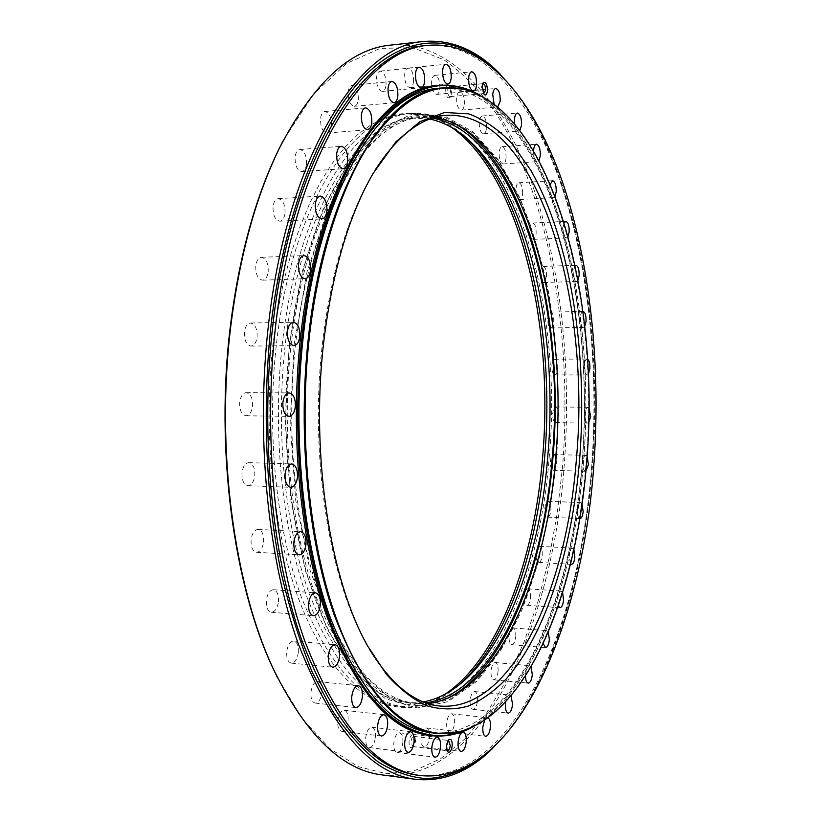 <?xml version="1.0" encoding="UTF-8"?>
<svg xmlns="http://www.w3.org/2000/svg" width="821" height="821" viewBox="0 0 821 821"><rect width="100%" height="100%" fill="white"/><g stroke="black" fill="none" stroke-linecap="round" stroke-linejoin="round"><path stroke-width="0.62" stroke-dasharray="4.11 3.08" d="M375.402 737.391C375.731 731.48 374.55 728.094 371.851 727.221C368.762 727.55 366.73 730.936 365.745 737.381C365.407 743.303 366.587 746.7 369.276 747.572C372.395 747.223 374.427 743.836 375.402 737.391M348.053 720.859C348.412 714.711 347.129 711.181 344.215 710.268C340.941 710.596 338.786 714.054 337.749 720.653C337.39 726.811 338.663 730.341 341.567 731.265C344.871 730.916 347.037 727.447 348.053 720.859M321.935 692.555C322.304 686.13 320.908 682.446 317.748 681.492C314.31 681.82 312.062 685.319 310.985 691.99C310.615 698.414 312.001 702.119 315.151 703.074C318.62 702.735 320.878 699.225 321.935 692.555M298.3 652.603C298.68 645.87 297.151 642.012 293.713 641.006C290.162 641.345 287.843 644.844 286.745 651.505C286.365 658.247 287.884 662.116 291.301 663.122C294.893 662.773 297.233 659.273 298.3 652.603M278.442 601.885C278.832 594.825 277.159 590.771 273.424 589.735C269.811 590.083 267.451 593.532 266.373 600.1C265.983 607.181 267.646 611.235 271.361 612.271C275.014 611.922 277.375 608.453 278.442 601.885M263.592 542.137C263.972 534.728 262.145 530.489 258.122 529.422C254.5 529.781 252.17 533.157 251.113 539.541C250.733 546.96 252.55 551.209 256.552 552.276C260.206 551.917 262.556 548.531 263.592 542.137M254.736 475.923C255.095 468.165 253.125 463.752 248.825 462.654C245.284 463.034 243.016 466.287 242.01 472.414C241.651 480.182 243.611 484.616 247.891 485.704C251.462 485.324 253.751 482.06 254.736 475.923M252.509 406.436C252.847 398.359 250.754 393.772 246.208 392.664C242.821 393.064 240.666 396.174 239.722 401.982C239.393 410.069 241.477 414.667 245.992 415.775C249.42 415.375 251.585 412.255 252.509 406.436M257.106 337.226C257.404 328.882 255.208 324.151 250.508 323.033C247.316 323.453 245.294 326.399 244.422 331.869C244.135 340.233 246.321 344.964 250.99 346.082C254.212 345.662 256.255 342.706 257.106 337.226M268.19 271.813C268.457 263.274 266.199 258.441 261.427 257.322C258.461 257.753 256.593 260.524 255.803 265.645C255.547 274.204 257.794 279.048 262.535 280.166C265.532 279.735 267.41 276.954 268.19 271.813M285.02 213.327C285.246 204.686 282.978 199.801 278.227 198.661C275.507 199.093 273.783 201.709 273.065 206.512C272.849 215.174 275.107 220.069 279.838 221.198C282.588 220.757 284.312 218.14 285.02 213.327M306.51 164.2C306.695 155.549 304.458 150.654 299.819 149.525C297.325 149.945 295.745 152.419 295.098 156.914C294.924 165.596 297.14 170.491 301.759 171.62C304.283 171.189 305.864 168.716 306.51 164.2M331.366 126.054C331.53 117.485 329.365 112.641 324.9 111.502C322.612 111.913 321.175 114.252 320.58 118.501C320.426 127.091 322.581 131.955 327.025 133.074C329.334 132.653 330.781 130.313 331.366 126.054M358.295 99.649C358.428 91.244 356.376 86.482 352.137 85.353C350.033 85.753 348.699 87.97 348.155 92.003C348.032 100.439 350.074 105.211 354.303 106.32C356.427 105.93 357.751 103.703 358.295 99.649M386.044 85.004C386.168 76.825 384.238 72.186 380.246 71.078C378.296 71.458 377.065 73.582 376.552 77.441C376.439 85.651 378.368 90.3 382.34 91.398C384.31 91.018 385.542 88.884 386.044 85.004M413.538 81.566C413.651 73.664 411.844 69.169 408.119 68.081C406.292 68.441 405.143 70.483 404.671 74.218C404.558 82.151 406.364 86.657 410.079 87.734C411.916 87.365 413.066 85.312 413.538 81.566M439.882 88.381C439.994 80.776 438.322 76.435 434.843 75.378C433.129 75.727 432.041 77.718 431.6 81.351C431.487 88.986 433.16 93.327 436.618 94.374C438.342 94.025 439.43 92.034 439.882 88.381M464.388 104.267C464.512 96.97 462.952 92.804 459.729 91.788C458.087 92.116 457.061 94.066 456.63 97.637C456.517 104.965 458.067 109.131 461.279 110.137C462.921 109.809 463.968 107.849 464.388 104.267M486.555 127.963C486.689 120.964 485.242 116.972 482.245 115.997C480.675 116.305 479.68 118.234 479.259 121.765C479.136 128.794 480.572 132.786 483.569 133.751C485.149 133.433 486.145 131.504 486.555 127.963M506.044 158.196C506.177 151.485 504.843 147.667 502.042 146.723C500.512 147.021 499.548 148.94 499.137 152.47C499.014 159.192 500.338 163.02 503.129 163.954C504.669 163.646 505.644 161.727 506.044 158.196M550.214 184.263L549.865 186.5C549.731 193.017 550.922 196.732 553.436 197.635L555.047 196.311M522.618 193.766C522.751 187.332 521.509 183.668 518.882 182.765C517.384 183.062 516.44 184.971 516.029 188.522C515.896 194.977 517.138 198.641 519.755 199.534C521.263 199.236 522.218 197.317 522.618 193.766M564.14 222.901L563.093 227.253C562.949 233.513 564.068 237.084 566.428 237.946L568.07 236.53M536.134 233.564C536.277 227.386 535.118 223.866 532.644 223.004C531.156 223.291 530.212 225.221 529.812 228.802C529.668 235.011 530.828 238.531 533.291 239.383C534.779 239.096 535.733 237.156 536.134 233.564M575.111 265.676L573.243 271.238C573.099 277.272 574.136 280.7 576.383 281.531L577.984 280.166M546.519 276.595C546.673 270.632 545.575 267.246 543.235 266.425C541.747 266.702 540.803 268.662 540.392 272.315C540.249 278.288 541.337 281.685 543.666 282.496C545.165 282.219 546.109 280.248 546.519 276.595M582.941 311.457C581.555 311.847 580.673 313.868 580.283 317.522C580.129 323.361 581.124 326.676 583.259 327.466L584.747 326.317M553.734 321.935C553.898 316.167 552.861 312.893 550.634 312.103C549.126 312.38 548.171 314.381 547.751 318.117C547.597 323.895 548.623 327.179 550.85 327.959C552.359 327.682 553.323 325.67 553.734 321.935M587.569 359.157L587.046 359.034C585.578 359.311 584.634 361.394 584.213 365.273C584.049 370.938 585.004 374.16 587.056 374.92L588.339 374.099M557.777 368.752C557.941 363.149 556.956 359.967 554.811 359.208C553.282 359.485 552.307 361.538 551.876 365.386C551.702 371 552.687 374.181 554.832 374.94C556.371 374.653 557.346 372.59 557.777 368.752M588.944 407.75L587.959 407.257C586.44 407.544 585.476 409.689 585.034 413.702C584.87 419.233 585.773 422.363 587.764 423.102L588.708 422.692M558.639 416.247C558.814 410.787 557.87 407.688 555.786 406.949C554.216 407.226 553.2 409.351 552.759 413.322C552.584 418.792 553.528 421.902 555.601 422.641C557.182 422.353 558.198 420.229 558.639 416.247M587.087 456.25L585.794 455.357C584.224 455.645 583.218 457.872 582.756 462.038C582.582 467.457 583.464 470.525 585.404 471.254L585.855 471.172M556.33 463.67C556.515 458.323 555.591 455.286 553.559 454.567C551.928 454.844 550.881 457.051 550.409 461.176C550.224 466.533 551.148 469.581 553.169 470.3C554.811 470.012 555.868 467.806 556.33 463.67M582.048 503.786L580.56 502.565C578.928 502.863 577.871 505.182 577.389 509.523C577.184 514.603 577.984 517.62 579.78 518.574M550.86 510.262C551.055 504.997 550.152 502 548.151 501.292C546.447 501.58 545.349 503.868 544.846 508.168C544.651 513.453 545.555 516.45 547.545 517.158C549.259 516.871 550.368 514.572 550.86 510.262M573.879 549.506L572.299 548.1C570.574 548.397 569.456 550.819 568.932 555.365L570.544 563.853M542.25 555.222C542.455 550.008 541.562 547.043 539.561 546.334C537.776 546.632 536.616 549.023 536.072 553.528C535.867 558.762 536.76 561.728 538.75 562.426C540.557 562.128 541.716 559.727 542.25 555.222M562.621 592.546L561.01 591.089C559.183 591.407 557.993 593.942 557.438 598.714L558.259 605.929M530.53 597.719C530.746 592.516 529.853 589.56 527.852 588.862C525.953 589.16 524.711 591.664 524.137 596.385C523.921 601.598 524.814 604.554 526.815 605.262C528.724 604.954 529.956 602.44 530.53 597.719M548.336 631.975L546.765 630.631C544.826 630.949 543.553 633.617 542.948 638.625L543.143 643.664M515.762 636.809C515.988 631.595 515.085 628.64 513.053 627.932C511.031 628.239 509.718 630.867 509.092 635.823C508.866 641.047 509.759 644.013 511.791 644.721C513.823 644.403 515.147 641.765 515.762 636.809M531.115 666.775L529.658 665.687C527.575 666.016 526.21 668.817 525.563 674.082L525.481 675.991M498.049 671.486C498.296 666.242 497.372 663.255 495.289 662.537C493.134 662.845 491.717 665.615 491.04 670.819C490.794 676.083 491.707 679.07 493.79 679.788C495.966 679.46 497.382 676.699 498.049 671.486M511.021 695.798L509.851 695.12C508.014 695.243 506.639 697.491 505.715 701.842M477.565 700.631C477.832 695.325 476.888 692.298 474.733 691.549C472.403 691.877 470.885 694.771 470.146 700.251C469.889 705.567 470.833 708.605 472.978 709.344C475.318 709.016 476.847 706.111 477.565 700.631M488.002 717.831L484.616 720.212M454.588 723.044C454.865 717.636 453.88 714.547 451.632 713.777C449.138 714.106 447.486 717.144 446.696 722.88C446.419 728.309 447.394 731.398 449.641 732.168C452.155 731.829 453.808 728.791 454.588 723.044M429.496 737.463C429.794 731.922 428.757 728.75 426.386 727.95C423.698 728.289 421.932 731.449 421.07 737.453C420.773 743.005 421.809 746.176 424.17 746.977C426.879 746.638 428.654 743.457 429.496 737.463M402.854 742.625C403.173 736.919 402.074 733.646 399.55 732.814C396.666 733.143 394.757 736.437 393.834 742.677C393.516 748.393 394.614 751.667 397.128 752.498C400.043 752.159 401.951 748.865 402.854 742.625M482.686 83.834L481.506 86.8L483.507 93.481M451.766 93.532L450.349 87.437L449.231 86.862L447.578 89.961C447.517 93.871 448.358 96.098 450.103 96.632L451.098 95.872L451.766 93.532M451.119 94.179L449.282 86.277C447.486 84.758 446.285 85.846 445.69 89.551C445.967 96.488 447.486 99.043 450.257 97.196L451.119 94.179M448.061 740.593L445.824 745.642L446.911 750.517M415.559 741.435L414.985 737.289L413.887 736.386C412.429 736.56 411.475 738.253 411.003 741.455L412.676 746.515L413.948 745.899L415.559 741.435M414.933 741.281L414.184 735.914C411.906 733.615 410.192 735.411 409.032 741.301C409.002 746.843 410.274 748.762 412.85 747.048L414.933 741.281M277.395 677.448L302.231 718.601L329.447 748.311L357.853 766.527L386.414 773.731L414.256 770.765L440.682 758.707L465.158 738.715L487.335 711.992L506.926 679.634L523.798 642.679L537.837 602.07L549.003 558.649L557.254 513.166L562.59 466.318C572.658 338.129 550.552 200.796 496.9 114.694C480.932 91.624 463.229 73.285 443.792 59.676L412.83 47.659L379.969 48.429L346.39 63.566L313.612 94.107L283.43 140.217M382.36 774.932C482.101 784.794 552.461 625.253 564.14 466.533C571.888 367.839 560.979 264.557 531.218 181.574C501.231 99.752 450.524 39.962 390.55 45.114M450.616 126.639C442.088 120.82 433.201 116.828 423.954 114.673L410.993 113.052L397.775 114.109L384.433 117.957L371.092 124.72L357.894 134.449L345.005 147.185L332.587 162.897L320.816 181.523L309.866 202.951L299.901 227.007L291.086 253.453L283.584 281.993L277.519 312.288L273.013 343.948C261.807 441.031 275.322 547.197 305.504 615.935C335.84 684.735 378.871 714.085 417.314 706.142C426.602 704.192 435.582 700.405 444.243 694.782M462.798 134.675C451.447 124.761 439.368 118.286 426.561 115.238L406.723 113.852C352.065 115.402 291.517 206.882 276.431 344.122C266.302 432.575 276.39 529.165 301.43 597.288C328.964 665.8 361.845 702.232 400.073 706.573L419.931 705.629C432.811 702.879 445.033 696.67 456.599 687.013M549.157 457.933C564.591 297.5 507.46 108.423 412.009 113.39C357.617 114.919 297.315 206.533 282.291 344.061C272.203 432.688 282.229 529.483 307.167 597.719C334.568 666.354 367.295 702.827 405.338 707.148C481.753 714.075 539.305 588.965 549.157 457.933M432.482 118.142L418.197 117.68C364.832 119.076 305.751 209.591 291.055 345.231C281.203 432.595 291.024 527.965 315.438 595.215C342.265 662.865 374.325 698.804 411.619 703.002L425.914 702.858M429.927 119.045L412.901 118.132C359.27 119.558 299.932 209.93 285.185 345.292C275.292 432.482 285.164 527.657 309.691 594.784C336.651 662.321 368.865 698.209 406.333 702.437L423.39 701.904M375.074 170.121L371.277 176.423C346.944 218.571 330.606 274.727 322.263 344.902C309.476 455.86 329.026 578.395 366.043 643.223L369.696 649.606M434.412 117.547L422.179 117.341C369.019 118.717 310.122 209.334 295.478 345.189C285.646 432.677 295.427 528.201 319.759 595.533C346.493 663.276 378.44 699.246 415.6 703.433L427.833 703.505M455.142 732.63L455.47 732.568C526.99 717.297 576.486 591.489 586.163 461.628C600.274 300.188 552.451 111.769 462.695 89.109L462.367 89.037M431.353 732.784C512.417 740.214 572.032 602.768 582.202 461.525C588.955 373.76 579.729 281.757 554.78 208.585C529.648 136.348 487.551 84.84 438.588 88.35M429.978 735.513C511.986 743.056 572.134 604.235 582.387 461.874C589.191 373.401 579.883 280.669 554.688 206.882C529.319 134.028 486.791 81.997 437.275 85.589M418.002 775.26C513.217 784.424 580.375 625.233 591.623 466.831C599.073 368.301 588.729 265.224 560.374 182.334C531.813 100.614 483.466 40.804 426.191 45.586M492.107 748.803L497.372 743.559C550.829 687.095 583.649 578.682 592.362 467.159C604.123 319.913 574.115 156.452 504.833 79.062L499.691 73.695M492.867 748.105L496.243 744.688C549.967 687.936 582.91 579.174 591.664 467.313C603.466 319.636 573.356 155.682 503.725 77.903L500.43 74.413M494.057 103.949L497.783 106.874M533.578 150.848C533.671 157.273 534.964 160.865 537.478 161.624L538.966 160.526M514.634 123.735C515.414 128.384 516.748 130.806 518.656 131.011L519.898 130.313M470.956 727.775C533.27 694.905 574.372 580.447 583.495 461.874C596.241 311.231 557.12 139.201 478.068 94.251M479.361 94.867C557.572 141.233 596.097 312.062 583.433 461.895C574.372 579.616 533.855 693.232 472.26 727.19M556.392 457.81C560.281 401.52 557.675 346.626 548.572 293.128C541.347 258.738 531.731 227.15 519.714 198.364L498.624 161.08L473.604 133.413L445.382 117.66L415.016 116.038L383.982 130.344L354.169 161.563L327.784 209.345L307.095 271.648L294.103 344.594L290.152 422.774L295.652 499.948L309.969 570.051L331.602 628.106L358.5 670.819L388.405 696.742L419.203 705.988L449.108 699.841L476.755 680.26L501.159 649.493C515.629 624.299 527.852 595.594 537.827 563.36C546.458 529.75 552.646 494.57 556.392 457.81M453.531 122.893C421.44 106.268 388.908 116.644 355.924 154.03C324.613 192.73 299.09 262.515 289.69 344.646C277.847 448.42 294.287 561.81 328.102 629.317C362.061 696.988 408.253 717.564 447.065 698.589M479.659 95.01C557.798 141.551 596.159 312.544 583.515 461.895C574.454 579.441 534.061 692.903 472.557 727.047M371.851 727.221L410.613 731.757M344.215 710.268L383.92 714.732M317.748 681.492L358.336 685.699M293.713 641.006L335.101 644.762M273.424 589.735L315.48 592.834M258.122 529.422L300.671 531.69M248.825 462.654L291.691 463.947M246.208 392.664L289.197 392.91M250.508 323.033L293.395 322.243M261.427 257.322L304.016 255.567M278.227 198.661L320.323 196.086M299.819 149.525L341.259 146.312M324.9 111.502L365.55 107.859M352.137 85.353L391.904 81.474M380.246 71.078L419.069 67.137M408.119 68.081L445.977 64.233M434.843 75.378L471.757 71.755M459.729 91.788L495.73 88.463M482.245 115.997L517.394 113.052M502.042 146.723L536.431 144.198M518.882 182.765L552.615 180.692M532.644 223.004L565.823 221.393M543.235 266.425L575.973 265.286M550.634 312.103L583.054 311.446M554.811 359.208L587.046 359.034M555.786 406.949L587.959 407.257M553.559 454.567L585.794 455.357M548.151 501.292L580.56 502.565M539.561 546.334L572.299 548.1M527.852 588.862L561.01 591.089M513.053 627.932L546.765 630.631M495.289 662.537L529.658 665.687M474.733 691.549L509.851 695.12M451.632 713.777L487.592 717.728M426.386 727.95L463.249 732.199M399.55 732.814L437.357 737.268M482.184 84.368L483.087 83.003M449.231 86.862L483.107 83.68M450.349 87.437L449.282 86.277M447.455 741.055L448.605 739.875M413.887 736.386L448.615 740.501M414.985 737.289L414.184 735.914M426.561 115.238L423.954 114.673M406.723 113.852L412.009 113.39M412.901 118.132L418.197 117.68M289.29 344.307L302.415 271.022L323.341 208.37L350.095 160.208L380.513 128.579L412.46 113.955L443.853 115.628L472.804 131.699L498.214 159.695L519.539 197.266C531.659 226.216 541.357 257.968 548.623 292.512C557.798 346.257 560.425 401.387 556.525 457.923C551.25 513.402 539.489 565.864 521.551 610.711C508.517 639.005 493.38 662.691 476.139 681.769L447.897 701.709L417.037 708.051L385.244 698.609L354.631 672.296L327.292 629.194L305.371 570.79L290.88 500.348L285.308 422.836L289.29 344.307M422.179 117.341L446.306 115.299M371.277 176.423L373.042 173.549M456.148 732.445L455.47 732.568M497.372 743.559L496.243 744.688M504.833 79.062L503.725 77.903M463.372 89.253L462.695 89.109M366.043 643.223L367.736 646.137M415.6 703.433L439.676 706.019M406.333 702.437L411.619 703.002M400.073 706.573L405.338 707.148M419.931 705.629L417.314 706.142M413.948 745.899L412.85 747.048M412.676 746.515L447.435 750.753M446.429 749.932L447.281 751.359M451.098 95.872L450.257 97.196M450.103 96.632L483.938 93.553M482.922 93.04L484.031 94.23M397.128 752.498L435.007 757.219M424.17 746.977L461.094 751.461M449.641 732.168L485.663 736.334M472.978 709.344L508.158 713.131M493.79 679.788L528.201 683.134M511.791 644.721L545.534 647.605M526.815 605.262L560.004 607.673M538.75 562.426L571.498 564.355M547.545 517.158L579.975 518.595M553.169 470.3L585.404 471.254M555.601 422.641L587.764 423.102M554.832 374.94L587.056 374.92M550.85 327.959L583.259 327.466M543.666 282.496L576.383 281.531M533.291 239.383L566.428 237.946M519.755 199.534L553.436 197.635M503.129 163.954L537.478 161.624M483.569 133.751L518.656 131.011M461.279 110.137L497.208 107.038M436.618 94.374L473.45 90.987M410.079 87.734L447.856 84.142M382.34 91.398L421.091 87.734M354.303 106.32L393.988 102.728M327.025 133.074L367.603 129.728M301.759 171.62L343.127 168.726M279.838 221.198L321.873 218.95M262.535 280.166L305.084 278.75M250.99 346.082L293.856 345.631M245.992 415.775L288.971 416.37M247.891 485.704L290.778 487.335M256.552 552.276L299.142 554.873M271.361 612.271L313.458 615.699M291.301 663.122L332.751 667.196M315.151 703.074L355.811 707.589M341.567 731.265L381.355 736.016M369.276 747.572L408.119 752.385"/><path stroke-width="1.23" d="M414.041 742.04C414.369 736.057 413.22 732.63 410.613 731.757C407.637 732.106 405.666 735.554 404.712 742.081C404.384 748.085 405.523 751.523 408.119 752.385C411.126 752.015 413.096 748.567 414.041 742.04M387.625 725.446C387.974 719.217 386.732 715.645 383.92 714.732C380.749 715.081 378.666 718.601 377.66 725.292C377.321 731.532 378.543 735.113 381.355 736.016C384.546 735.657 386.64 732.127 387.625 725.446M362.389 696.896C362.749 690.389 361.394 686.654 358.336 685.699C355.011 686.048 352.835 689.609 351.788 696.372C351.429 702.899 352.773 706.635 355.811 707.589C359.177 707.23 361.363 703.669 362.389 696.896M339.535 656.492C339.904 649.678 338.426 645.758 335.101 644.762C331.653 645.121 329.406 648.672 328.349 655.435C327.979 662.28 329.447 666.19 332.751 667.196C336.23 666.826 338.488 663.265 339.535 656.492M320.334 605.139C320.703 597.975 319.092 593.87 315.48 592.834C311.97 593.193 309.691 596.703 308.634 603.373C308.255 610.557 309.866 614.662 313.458 615.699C317.009 615.329 319.297 611.809 320.334 605.139M305.966 544.569C306.336 537.057 304.57 532.757 300.671 531.69C297.171 532.059 294.903 535.487 293.877 541.963C293.508 549.506 295.262 553.806 299.142 554.873C302.682 554.503 304.96 551.065 305.966 544.569M297.418 477.401C297.777 469.53 295.868 465.045 291.691 463.947C288.263 464.337 286.057 467.642 285.082 473.861C284.733 481.742 286.632 486.237 290.778 487.335C294.246 486.945 296.453 483.631 297.418 477.401M295.303 406.877C295.632 398.688 293.6 394.039 289.197 392.91C285.913 393.321 283.809 396.471 282.896 402.372C282.568 410.582 284.6 415.252 288.971 416.37C292.286 415.96 294.4 412.799 295.303 406.877M299.788 336.641C300.086 328.184 297.951 323.382 293.395 322.243C290.306 322.663 288.335 325.65 287.494 331.202C287.206 339.689 289.32 344.502 293.856 345.631C296.976 345.21 298.957 342.213 299.788 336.641M310.564 270.283C310.82 261.622 308.634 256.716 304.016 255.567C301.143 255.998 299.326 258.81 298.557 264.013C298.31 272.695 300.486 277.611 305.084 278.75C307.978 278.319 309.804 275.497 310.564 270.283M326.902 210.976C327.117 202.212 324.921 197.256 320.323 196.086C317.686 196.517 316.013 199.164 315.315 204.039C315.11 212.824 317.296 217.801 321.873 218.95C324.541 218.519 326.214 215.861 326.902 210.976M347.724 161.214C347.909 152.449 345.754 147.482 341.259 146.312C338.847 146.733 337.318 149.227 336.682 153.794C336.507 162.599 338.663 167.576 343.127 168.726C345.569 168.305 347.098 165.801 347.724 161.214M371.81 122.627C371.964 113.955 369.881 109.029 365.55 107.859C363.344 108.269 361.948 110.63 361.363 114.93C361.219 123.643 363.303 128.579 367.603 129.728C369.83 129.318 371.236 126.957 371.81 122.627M397.857 95.985C397.99 87.467 396.009 82.634 391.904 81.474C389.872 81.864 388.59 84.101 388.056 88.196C387.923 96.745 389.903 101.588 393.988 102.728C396.04 102.338 397.323 100.08 397.857 95.985M424.662 81.269C424.785 72.987 422.928 68.276 419.069 67.137C417.191 67.507 416.001 69.652 415.508 73.572C415.385 81.884 417.253 86.595 421.091 87.734C422.989 87.354 424.18 85.199 424.662 81.269M451.201 77.913C451.314 69.908 449.58 65.352 445.977 64.233C444.223 64.592 443.114 66.655 442.652 70.442C442.54 78.467 444.274 83.034 447.856 84.142C449.631 83.783 450.75 81.71 451.201 77.913M476.601 84.932C476.714 77.236 475.102 72.843 471.757 71.755C470.105 72.094 469.058 74.106 468.617 77.79C468.504 85.517 470.115 89.91 473.45 90.987C475.123 90.638 476.17 88.627 476.601 84.932M497.783 106.874L500.215 101.116C500.328 93.727 498.829 89.51 495.73 88.463C494.15 88.791 493.154 90.762 492.733 94.374L494.057 103.949M519.898 130.313L521.551 125.172C521.674 118.091 520.288 114.057 517.394 113.052C515.886 113.36 514.921 115.299 514.521 118.881L514.634 123.735M538.966 160.526L540.28 155.805C540.413 149.032 539.13 145.163 536.431 144.198C534.964 144.496 534.03 146.436 533.64 149.997L533.578 150.848M555.047 196.311L556.197 191.816C556.33 185.32 555.14 181.605 552.615 180.692L550.214 184.263M568.07 236.53L569.169 232.076C569.312 225.826 568.194 222.265 565.823 221.393L564.14 222.901M577.984 280.166L579.123 275.569C579.267 269.555 578.22 266.127 575.973 265.286L575.111 265.676M584.747 326.317L586.03 321.38C586.184 315.562 585.199 312.247 583.054 311.446L582.941 311.457M588.339 374.099L589.889 368.67C590.083 363.734 589.314 360.563 587.569 359.157M588.708 422.692L590.689 416.647L588.944 407.75M585.855 471.172L588.441 464.553L587.087 456.25M579.78 518.574L579.975 518.595C581.627 518.297 582.684 515.978 583.167 511.627L582.048 503.786M570.544 563.853L571.498 564.355C573.232 564.048 574.351 561.615 574.864 557.069L573.879 549.506M558.259 605.929L560.004 607.673C561.841 607.355 563.032 604.81 563.575 600.038L562.621 592.546M543.143 643.664L545.534 647.605C547.494 647.276 548.767 644.608 549.362 639.59L548.336 631.975M525.481 675.991C525.614 680.291 526.518 682.672 528.201 683.134C530.294 682.795 531.659 679.993 532.306 674.718L531.115 666.775M505.715 701.842L505.438 703.946C505.182 709.323 506.085 712.392 508.158 713.131C510.405 712.772 511.883 709.837 512.581 704.295L511.021 695.798M484.616 720.212L482.83 726.965C482.553 732.445 483.497 735.575 485.663 736.334C488.085 735.975 489.675 732.896 490.435 727.078C490.712 722.08 489.901 719.001 488.002 717.831M466.246 741.804C466.533 736.191 465.538 732.989 463.249 732.199C460.663 732.548 458.949 735.77 458.118 741.845C457.831 747.469 458.816 750.671 461.094 751.461C463.711 751.102 465.425 747.88 466.246 741.804M440.549 747.182C440.856 741.404 439.789 738.1 437.357 737.268C434.576 737.627 432.729 740.963 431.836 747.284C431.528 753.083 432.585 756.387 435.007 757.219C437.819 756.849 439.666 753.504 440.549 747.182M487.428 90.844C487.192 83.947 485.755 81.33 483.087 83.003L482.204 86.143L484.031 94.23C485.745 95.647 486.874 94.518 487.428 90.844M483.507 93.481L485.55 90.433C485.611 86.482 484.79 84.235 483.107 83.68L482.686 83.834M452.197 745.755C452.258 740.255 451.057 738.295 448.605 739.875L446.501 745.807L447.281 751.359C449.487 753.483 451.129 751.615 452.197 745.755M446.911 750.517L447.435 750.753C448.851 750.558 449.785 748.844 450.236 745.601L448.615 740.501L448.061 740.593M283.43 140.217L278.914 149.124C255.403 197.122 239.229 256.06 230.393 325.937C215.061 448.656 233.554 585.24 273.075 668.448L277.395 677.448M500.43 74.413C477.514 50.338 451.991 39.357 423.852 41.461L390.55 45.114C350.423 48.808 313.448 83.013 279.633 147.739C256.019 195.962 239.763 255.208 230.875 325.475C215.461 448.882 234.057 586.266 273.773 669.844C306.12 735.308 342.316 770.334 382.36 774.932L415.57 779.334C443.648 782.064 469.417 771.658 492.867 748.105M444.243 694.782C498.337 659.284 534.143 560.979 542.589 457.872C554.391 324.726 520.062 174.986 450.616 126.639M456.599 687.013C505.079 646.425 536.647 554.37 544.61 457.82C555.653 331.181 525.656 190.144 462.798 134.675M425.914 702.858C493.975 693.252 542.917 578.23 552.256 457.42C566.162 307.3 518.03 133.228 432.482 118.142M423.39 701.904C490.496 689.661 538.381 576.352 547.679 457.307C561.431 308.953 514.398 137.405 429.927 119.045M369.696 649.606C391.504 684.827 414.831 703.628 439.676 706.019C512.273 712.454 567.024 588.257 576.475 458.046C591.253 298.536 537.026 110.784 446.306 115.299C421.409 117.136 397.672 135.403 375.074 170.121M427.833 703.505C496.582 695.962 546.324 579.647 555.694 457.513C569.723 306.069 520.74 130.087 434.412 117.547M579.708 458.508C587.877 353.071 570.831 240.337 530.746 170.224L512.242 143.921C498.706 129.554 484.174 119.527 468.658 113.842L444.592 112.487L419.972 121.631L395.763 141.941L373.042 173.549C348.453 216.139 331.93 272.983 323.484 344.071C310.543 456.486 330.34 580.642 367.736 646.137L386.404 674.267C399.653 689.086 413.261 699.636 427.238 705.906C441.216 709.806 454.937 709.857 468.401 706.05C481.578 700.251 494.068 691.323 505.88 679.275C546.345 633.504 572.34 548.387 579.708 458.508M309.26 337.729C297.5 443.145 311.231 558.67 342.08 633.391C373.083 708.205 417.006 740.173 456.148 732.445C527.575 717.195 577.019 591.438 586.676 461.618C600.777 300.229 553.005 111.882 463.372 89.253C431.784 82.11 400.802 99.772 370.445 142.228C341.546 185.618 318.425 256.203 309.26 337.729M462.367 89.037L443.268 87.919C387.255 89.663 324.367 188.05 308.378 337.677C297.623 434.381 308.049 540.228 334.055 614.508C362.656 689.106 396.646 728.72 436.013 733.327L455.142 732.63M443.268 87.919L438.588 88.35C382.329 90.136 319.184 188.389 303.134 337.749C292.348 434.278 302.826 539.931 328.944 614.098C357.669 688.583 391.802 728.145 431.353 732.784L436.013 733.327M479.659 95.01C466.564 87.457 452.853 84.276 438.517 85.466L437.275 85.589C380.544 87.437 316.803 186.388 300.578 337C289.669 434.371 300.24 540.967 326.614 615.781C355.616 690.902 390.067 730.823 429.978 735.513L431.22 735.667C391.36 730.967 356.95 691.046 327.979 615.894C301.635 541.049 291.075 434.391 301.974 336.979C318.189 186.295 381.857 87.313 438.517 85.466C452.74 84.286 466.359 87.416 479.361 94.867M428.726 45.309L426.191 45.586C363.241 48.418 291.506 157.375 272.746 325.978C260.093 435.612 271.997 556.084 301.81 640.288C334.629 724.676 373.36 769.667 418.002 775.26L420.526 775.588C515.516 784.712 582.489 625.386 593.706 466.892C601.146 368.29 590.833 265.152 562.549 182.2C534.071 100.419 485.858 40.547 428.726 45.309C365.92 48.121 294.329 157.15 275.61 325.927C262.977 435.674 274.85 556.258 304.601 640.544C337.339 724.994 375.987 770.016 420.526 775.588M499.691 73.695C462.654 36.966 415.169 29.71 369.789 71.006C324.695 112.487 284.805 206.984 271.022 325.219C262.053 408.478 265.84 497.054 281.234 573.089C289.813 609.911 300.229 643.12 312.483 672.727L332.638 711.099C347.18 732.599 362.359 749.542 378.183 761.929C394.152 771.74 410.059 777.292 425.925 778.595C449.477 777.785 471.829 767.194 492.107 748.803M423.852 41.461C360.183 44.416 287.524 154.379 268.477 324.808C255.629 435.694 267.687 557.582 297.9 642.761C331.15 728.104 370.374 773.628 415.57 779.334M478.068 94.251C444.182 75.522 409.515 86.369 374.058 126.793C340.387 168.828 312.565 245.777 302.241 337.031C289.197 452.566 307.146 579.062 343.722 653.27C380.451 727.714 429.896 749.06 470.956 727.775M472.26 727.19C459.093 734.343 445.413 737.166 431.22 735.667C445.526 737.176 459.298 734.302 472.557 727.047M447.065 698.589C505.038 669.895 544.272 566.367 552.954 457.728C565.248 319.318 527.328 162.168 453.531 122.893M273.075 668.448L273.773 669.844M278.914 149.124L279.633 147.739"/></g></svg>
